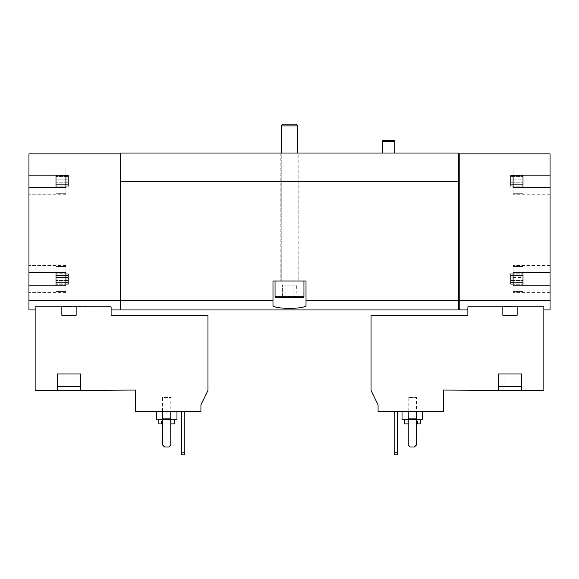 <?xml version="1.0" encoding="UTF-8"?>
<svg xmlns="http://www.w3.org/2000/svg" width="579" height="579" viewBox="0 0 579 579"><rect width="100%" height="100%" fill="white"/><g stroke="black" fill="none" stroke-linecap="round" stroke-linejoin="round"><path stroke-width="0.43" stroke-dasharray="2.9 2.17" d="M55.997 181.314L55.997 193.704L55.997 181.314M55.997 179.845L55.997 184.788L55.997 177.847L55.997 184.788L55.997 177.847L55.997 179.845L68.38 179.845L68.38 184.788L68.38 177.847L68.38 184.788L68.38 177.847L68.38 179.845L55.997 179.845M55.997 184.737L55.997 187.097L55.997 184.65L55.997 187.097L55.997 184.65L68.38 184.65L68.38 187.097L68.38 184.65L68.38 187.097L68.38 184.65L55.997 184.737M55.997 177.898L55.997 175.538L55.997 177.977L55.997 175.538L55.997 177.977L68.38 177.977L68.38 175.538L68.38 177.977L68.38 175.538L68.38 177.977L55.997 177.898M55.997 278.969L55.997 291.36L55.997 278.969M55.997 277.5L55.997 282.436L55.997 275.503L55.997 282.436L55.997 275.503L55.997 277.5L68.38 277.5L68.38 282.436L68.38 275.503L68.38 282.436L68.38 275.503L68.38 277.5L55.997 277.5M55.997 282.393L55.997 284.752L55.997 282.306L55.997 284.752L55.997 282.306L68.38 282.306L68.38 284.752L68.38 282.306L68.38 284.752L68.38 282.306L55.997 282.393M55.997 275.553L55.997 273.187L55.997 275.633L55.997 273.187L55.997 275.633L68.38 275.633L68.38 273.187L68.38 275.633L68.38 273.187L68.38 275.633L55.997 275.553M55.997 187.509L55.997 175.126M55.997 285.165L55.997 272.774M156.337 411.517L176.979 411.517L156.337 411.517M170.783 411.517L162.525 411.517L162.525 444.961L164.595 447.024L168.721 447.024L170.783 444.961L170.783 411.517L162.525 411.517L162.525 444.961L164.595 447.024L168.721 447.024L170.783 444.961L170.783 411.517L162.525 411.517L162.525 444.961L164.595 447.024L168.721 447.024L170.783 444.961L170.783 411.517L162.525 411.517M76.153 306.856L76.153 315.309L61.852 315.309L76.153 315.309L61.852 315.309L61.852 306.856L35.145 306.856L35.145 390.456L57.234 390.456L57.234 373.94L80.77 373.94L57.234 373.94L80.77 373.94L80.77 390.456L80.77 373.94L80.77 390.456L135.479 390.043L135.479 411.517L200.927 411.517L200.927 404.851L207.948 390.456L207.948 315.309L111.117 315.309L111.117 306.856L111.117 309.939L111.117 306.856L69.002 306.429M184.824 411.517L181.524 411.517L184.824 411.517L184.824 452.807L181.524 452.807L181.524 411.517M416.475 411.517L408.217 411.517L408.217 444.961L410.279 447.024L414.405 447.024L416.475 444.961L416.475 411.517L408.217 411.517L408.217 444.961L410.279 447.024L414.405 447.024L416.475 444.961L416.475 411.517L408.217 411.517L408.217 444.961L410.279 447.024L414.405 447.024L416.475 444.961L416.475 411.517L408.217 411.517M378.073 411.517L443.521 411.517L443.521 390.043L498.229 390.456L498.229 373.94L521.766 373.94L521.766 390.456L543.855 390.456L543.855 306.856L517.148 306.856L517.148 315.309L502.847 315.309L502.847 306.856L467.883 306.856L467.883 315.309L371.052 315.309L371.052 390.456L378.073 404.851L378.073 411.517M402.021 411.517L422.663 411.517L402.021 411.517M397.476 411.517L394.176 411.517L397.476 411.517L397.476 452.807L394.176 452.807L394.176 411.517M120.208 309.939L120.208 300.733L28.95 300.733L28.95 285.165L28.95 292.388L28.95 285.165L65.905 285.165L65.905 272.774L28.95 272.774L28.95 187.509L28.95 194.732L28.95 187.509L65.905 187.509L65.905 175.126L28.95 175.126L28.95 153.855L120.208 153.855L120.62 153.03L458.38 153.03L458.792 153.442L458.792 181.314L120.208 181.314L120.208 153.855L120.208 299.936L120.208 181.314L120.62 181.314L120.62 309.939M28.95 309.939L28.95 300.733M35.145 306.856L35.145 309.939L35.145 306.856M517.148 315.309L502.847 315.309L517.148 315.309M496.992 390.456L487.084 390.456L496.992 390.456M498.229 390.456L498.229 373.94L498.229 390.456L521.766 390.456L521.766 373.94L498.229 373.94L521.766 373.94L521.766 390.456M459.205 309.939L459.205 153.855L458.792 153.855L458.792 181.314L120.62 181.314M550.05 309.939L550.05 300.733L459.205 300.733M543.855 306.856L543.855 309.939L543.855 306.856M509.998 306.429L517.148 306.856M523.003 187.509L523.003 175.126M523.003 179.845L523.003 184.788L523.003 175.538L523.003 184.788L523.003 179.845L510.62 179.845L510.62 184.788L510.62 177.847L510.62 184.788L510.62 177.847L510.62 179.845L523.003 179.845M523.003 184.737L523.003 187.097L523.003 184.65L523.003 187.097L523.003 184.65L510.62 184.65L510.62 187.097L510.62 184.65L510.62 187.097L510.62 184.65L523.003 184.737M523.003 181.314L523.003 193.704L523.003 181.314M523.003 177.898L523.003 175.538L523.003 177.977L510.62 177.977L510.62 175.538L510.62 177.977L510.62 175.538L510.62 177.977L523.003 177.898M523.003 285.165L523.003 272.774M523.003 277.5L523.003 282.436L523.003 273.187L523.003 282.436L523.003 277.5L510.62 277.5L510.62 282.436L510.62 275.503L510.62 282.436L510.62 275.503L510.62 277.5L523.003 277.5M523.003 282.393L523.003 284.752L523.003 282.306L523.003 284.752L523.003 282.306L510.62 282.306L510.62 284.752L510.62 282.306L510.62 284.752L510.62 282.306L523.003 282.393M523.003 278.969L523.003 291.36L523.003 278.969M523.003 275.553L523.003 273.187L523.003 275.633L510.62 275.633L510.62 273.187L510.62 275.633L510.62 273.187L510.62 275.633L523.003 275.553M120.208 300.733L120.208 153.855M458.38 309.939L458.38 300.733L306.016 300.733L306.016 305.09C307.239 309.439 271.797 309.447 272.984 305.09L272.984 300.733L120.62 300.733M458.38 300.733L458.38 181.314M272.984 300.733L272.984 281.032L306.016 281.032L306.016 300.733M394.791 153.03L382.408 153.03L394.791 153.03M298.793 153.03L280.207 153.03L298.793 153.03L280.207 153.03L298.793 153.03L298.793 281.032L289.5 281.032L303.953 281.032L275.047 281.032L303.953 281.032L280.207 281.032L298.793 281.032L280.207 281.032L298.793 281.032L298.793 153.03M550.05 300.733L550.05 285.165L513.095 285.165L513.095 272.774L550.05 272.774L550.05 187.509L513.095 187.509L513.095 175.126L550.05 175.126L550.05 153.855L459.205 153.855L459.205 299.936L458.38 299.936M120.208 181.314L458.792 181.314L458.792 153.855M272.984 305.09L272.984 281.032L306.016 281.032L272.984 281.032L272.984 305.09M306.016 305.09L306.016 281.032L306.016 305.09M550.05 167.896L550.05 194.732L550.05 187.509L550.05 194.732L550.05 187.509L513.095 187.509L513.095 194.732L513.095 167.896L513.095 194.732L513.095 167.896L513.095 175.126L550.05 175.126L550.05 167.896L513.095 167.896L550.05 167.896M550.05 285.165L550.05 292.388L550.05 285.165L513.095 285.165L513.095 292.388L513.095 265.551L513.095 292.388L513.095 266.586L513.095 272.774L550.05 272.774L550.05 292.388L550.05 285.165L513.095 285.165M459.205 299.936L459.205 153.855M120.208 299.936L120.208 309.07L120.208 299.936L120.62 299.936M28.95 272.774L28.95 292.388L28.95 285.165L65.905 285.165L65.905 265.551L65.905 272.774L28.95 272.774L28.95 265.551L28.95 272.774L65.905 272.774L65.905 265.551L65.905 292.388L65.905 272.774M65.905 187.509L65.905 167.896L65.905 175.126L28.95 175.126L28.95 194.732L28.95 187.509L65.905 187.509L65.905 194.732L65.905 187.509L28.95 187.509M550.05 175.126L513.095 175.126M550.05 187.509L513.095 187.509M513.095 278.969L513.095 291.36L513.095 278.969M550.05 272.774L513.095 272.774M65.905 167.896L65.905 194.732L65.905 167.896L28.95 167.896L65.905 167.896M65.905 175.126L28.95 175.126M65.905 278.969L65.905 291.36L65.905 278.969M65.905 285.165L28.95 285.165M509.998 373.94L521.353 373.94L509.998 373.94M408.217 423.908L416.475 423.908M420.188 423.908L404.497 423.908M407.182 423.908L417.502 423.908L407.182 423.908L407.182 419.362L417.502 419.362L407.182 419.362L408.188 418.356L416.496 418.356L408.188 418.356L408.188 397.476L416.496 397.476L408.188 397.476M404.497 419.775L420.188 419.775L404.497 419.775M408.217 419.775L416.475 419.775M422.663 419.775L402.021 419.775M496.992 390.253L487.084 390.253L496.992 390.253M498.642 373.94L498.642 386.331L521.353 386.331L498.642 386.331L521.353 386.331L521.353 373.94M507.016 386.331L515.954 386.331L504.034 386.331L507.016 386.331L507.016 373.94L512.98 373.94L512.98 386.331L515.954 386.331L512.98 386.331L512.98 373.94L515.954 373.94L515.954 386.331L515.954 373.94L507.016 373.94L507.016 386.331L507.016 373.94L504.034 373.94L504.034 386.331L504.034 373.94L512.98 373.94L512.98 386.331L512.98 373.94L515.954 373.94L507.016 373.94L507.016 386.331M507.016 373.94L504.034 373.94L507.016 373.94M82.008 390.456L72.1 390.456L82.008 390.456M80.77 390.456L57.234 390.456L57.234 373.94L57.234 390.456M69.002 373.94L57.647 373.94L69.002 373.94M57.647 373.94L57.647 386.331L80.358 386.331L57.647 386.331L80.358 386.331L80.358 373.94M66.02 386.331L74.966 386.331L63.046 386.331L66.02 386.331L66.02 373.94L71.984 373.94L71.984 386.331L74.966 386.331L71.984 386.331L71.984 373.94L74.966 373.94L74.966 386.331L74.966 373.94L66.02 373.94L66.02 386.331L66.02 373.94L63.046 373.94L63.046 386.331L63.046 373.94L71.984 373.94L71.984 386.331L71.984 373.94L74.966 373.94L66.02 373.94L66.02 386.331M66.02 373.94L63.046 373.94L66.02 373.94M397.476 452.807L397.476 454.87L394.176 454.87L394.176 452.807M184.824 452.807L184.824 454.87L181.524 454.87L181.524 452.807M82.008 390.253L72.1 390.253L82.008 390.253M162.525 423.908L170.783 423.908M174.503 423.908L158.812 423.908M161.498 423.908L171.818 423.908L161.498 423.908L161.498 419.362L171.818 419.362L161.498 419.362L162.504 418.356L170.812 418.356L162.504 418.356L162.504 397.476L170.812 397.476L162.504 397.476M158.812 419.775L174.503 419.775L158.812 419.775M162.525 419.775L170.783 419.775M176.979 419.775L156.337 419.775M394.791 141.674L382.408 141.674M394.516 140.646L382.683 140.646M295.985 124.13L283.015 124.13L295.985 124.13L283.015 124.13L281.242 125.904L297.758 125.904L281.242 125.904L297.758 125.904L295.985 124.13M281.242 125.904L281.242 281.032L297.758 281.032L281.242 281.032L297.758 281.032L281.242 281.032L281.242 153.03M282.067 297.555L296.933 297.555L282.349 297.273C283.529 296.021 284.723 296.021 285.925 297.273C284.738 296.021 283.551 296.021 282.349 297.273L282.067 297.555M293.075 297.273C290.694 296.028 288.313 296.028 285.925 297.273C288.306 296.028 290.687 296.028 293.075 297.273C294.262 296.021 295.449 296.021 296.651 297.273C295.471 296.021 294.277 296.021 293.075 297.273C290.694 296.028 288.313 296.028 285.925 297.273C284.738 296.021 283.551 296.021 282.349 297.273C283.529 296.021 284.723 296.021 285.925 297.273C288.306 296.028 290.687 296.028 293.075 297.273C294.262 296.021 295.449 296.021 296.651 297.273C295.471 296.021 294.277 296.021 293.075 297.273L293.075 285.165L296.651 285.165L296.933 297.555L296.651 285.165L293.075 285.165L293.075 297.273L293.075 285.165L285.925 285.165L296.651 285.165L293.075 285.165L293.075 297.273M275.047 296.723L303.953 296.723L303.128 297.555L275.872 297.555L303.128 297.555L275.872 297.555L275.047 296.723L303.953 296.723L275.047 296.723L275.047 281.032M285.925 285.165L285.925 297.273L285.925 285.165L282.349 285.165L282.349 297.273L282.349 285.165L293.075 285.165L285.925 285.165L285.925 297.273L285.925 285.165L282.349 285.165L285.925 285.165M510.62 280.439L523.003 280.439L510.62 280.439M510.62 283.862L523.003 283.862L510.62 283.862M510.62 274.077L523.003 274.077L510.62 274.077M510.62 182.79L523.003 182.79L510.62 182.79M510.62 186.206L523.003 186.206L510.62 186.206M510.62 176.421L523.003 176.421L510.62 176.421M68.38 280.439L55.997 280.439L68.38 280.439M68.38 283.862L55.997 283.862L68.38 283.862M68.38 274.077L55.997 274.077L68.38 274.077M68.38 182.79L55.997 182.79L68.38 182.79M68.38 186.206L55.997 186.206L68.38 186.206M68.38 176.421L55.997 176.421L68.38 176.421M280.207 153.03L280.207 281.032L280.207 153.03M550.05 194.732L513.095 194.732L550.05 194.732M550.05 265.551L513.095 265.551L550.05 265.551M550.05 292.388L513.095 292.388L550.05 292.388M65.905 194.732L28.95 194.732L65.905 194.732M65.905 265.551L28.95 265.551L65.905 265.551M65.905 292.388L28.95 292.388L65.905 292.388M513.095 193.704L523.003 193.704L513.095 193.704M513.095 168.93L523.003 168.93L513.095 168.93M513.095 291.36L523.003 291.36L513.095 291.36M513.095 266.586L523.003 266.586L513.095 266.586M510.62 282.436L523.003 282.436L510.62 282.436M510.62 282.306L523.003 282.306L510.62 282.306M510.62 284.752L523.003 284.752L510.62 284.752M510.62 275.503L523.003 275.503L510.62 275.503M510.62 275.633L523.003 275.633L510.62 275.633M510.62 273.187L523.003 273.187L510.62 273.187M510.62 184.788L523.003 184.788L510.62 184.788M510.62 184.65L523.003 184.65L510.62 184.65M510.62 187.097L523.003 187.097L510.62 187.097M510.62 177.847L523.003 177.847L510.62 177.847M510.62 177.977L523.003 177.977L510.62 177.977M510.62 175.538L523.003 175.538L510.62 175.538M417.502 423.908L417.502 419.362L416.496 418.356L416.496 397.476M65.905 168.93L55.997 168.93L65.905 168.93M65.905 193.704L55.997 193.704L65.905 193.704M65.905 266.586L55.997 266.586L65.905 266.586M65.905 291.36L55.997 291.36L65.905 291.36M68.38 282.436L55.997 282.436L68.38 282.436M68.38 282.306L55.997 282.306L68.38 282.306M68.38 284.752L55.997 284.752L68.38 284.752M68.38 275.503L55.997 275.503L68.38 275.503M68.38 275.633L55.997 275.633L68.38 275.633M68.38 273.187L55.997 273.187L68.38 273.187M68.38 184.788L55.997 184.788L68.38 184.788M68.38 184.65L55.997 184.65L68.38 184.65M68.38 187.097L55.997 187.097L68.38 187.097M68.38 177.847L55.997 177.847L68.38 177.847M68.38 177.977L55.997 177.977L68.38 177.977M68.38 175.538L55.997 175.538L68.38 175.538M171.818 423.908L171.818 419.362L170.812 418.356L170.812 397.476M297.758 125.904L297.758 153.03M303.953 296.723L303.953 281.032"/><path stroke-width="0.87" d="M55.997 175.126L55.997 187.509M55.997 272.774L55.997 285.165M135.479 411.517L200.927 411.517L200.927 404.851L207.948 390.456L207.948 315.309L111.117 315.309L111.117 306.856L35.145 306.856L35.145 390.456L57.234 390.456L57.234 373.94L80.77 373.94L80.77 390.456L135.479 390.043L135.479 411.517M378.073 411.517L443.521 411.517L443.521 390.043L498.229 390.456L498.229 373.94L521.766 373.94L521.766 390.456L543.855 390.456L543.855 306.856L467.883 306.856L467.883 315.309L371.052 315.309L371.052 390.456L378.073 404.851L378.073 411.517M65.905 175.126L65.905 187.509L65.905 175.126L28.95 175.126L28.95 153.855L120.208 153.855L120.208 309.939L111.117 309.939M120.208 300.733L28.95 300.733L28.95 309.939L35.145 309.939M76.153 306.856L76.153 315.309L61.852 315.309L61.852 306.856L69.002 306.429M509.998 306.429L502.847 306.856L502.847 315.309L517.148 315.309L517.148 306.856M521.766 390.456L498.229 390.456M120.208 153.855L120.62 153.03L458.38 153.03L458.792 153.855L550.05 153.855L550.05 175.126L513.095 175.126L513.095 187.509L550.05 187.509L550.05 272.774L513.095 272.774L513.095 285.165L550.05 285.165L550.05 300.733L459.205 300.733L459.205 309.939L467.883 309.939M550.05 300.733L550.05 309.939L543.855 309.939M523.003 175.126L523.003 187.509M523.003 272.774L523.003 285.165M65.905 187.509L28.95 187.509L28.95 272.774L65.905 272.774L65.905 285.165L28.95 285.165L28.95 300.733M272.984 300.733L120.62 300.733L120.62 309.939L458.38 309.939L458.38 300.733L306.016 300.733L306.016 281.032L272.984 281.032L272.984 305.09C271.761 309.439 307.203 309.447 306.016 305.09L306.016 300.733M458.38 300.733L458.38 181.314L120.62 181.314L120.62 300.733M459.205 153.855L459.205 300.733M120.208 181.314L120.62 181.314M458.38 181.314L458.792 181.314L458.792 153.855M550.05 187.509L550.05 175.126M550.05 285.165L550.05 272.774M459.205 299.936L458.38 299.936M28.95 285.165L28.95 272.774M28.95 187.509L28.95 175.126M120.62 299.936L120.208 299.936M513.095 175.126L513.095 187.509M513.095 272.774L513.095 285.165M65.905 272.774L65.905 285.165M408.217 411.517L408.217 444.961L410.279 447.024L414.405 447.024L416.475 444.961L416.475 411.517M404.497 419.775L404.497 423.908L408.217 423.908M416.475 423.908L420.188 423.908L420.188 419.775M402.021 411.517L402.021 419.775L408.217 419.775M416.475 419.775L422.663 419.775L422.663 411.517M521.353 373.94L521.353 386.331L498.642 386.331L498.642 373.94M57.234 390.456L80.77 390.456M80.358 373.94L80.358 386.331L57.647 386.331L57.647 373.94M162.525 411.517L162.525 444.961L164.595 447.024L168.721 447.024L170.783 444.961L170.783 411.517M394.176 411.517L394.176 454.87L397.476 454.87L397.476 452.807L394.176 452.807M397.476 411.517L397.476 452.807M181.524 411.517L181.524 454.87L184.824 454.87L184.824 452.807L181.524 452.807M184.824 411.517L184.824 452.807M158.812 419.775L158.812 423.908L162.525 423.908M170.783 423.908L174.503 423.908L174.503 419.775M156.337 411.517L156.337 419.775L162.525 419.775M170.783 419.775L176.979 419.775L176.979 411.517M382.408 153.03L382.408 141.674L394.791 141.674L394.791 153.03M382.408 141.674L382.683 140.646L394.516 140.646L394.791 141.674M283.015 124.13L295.985 124.13L297.758 125.904L281.242 125.904L283.015 124.13M281.242 153.03L281.242 125.904M303.953 296.723L275.047 296.723L275.872 297.555L303.128 297.555L303.953 296.723L303.953 281.032M275.047 296.723L275.047 281.032M459.205 309.07L458.38 309.07M120.62 309.07L120.208 309.07M297.758 153.03L297.758 125.904"/></g></svg>
